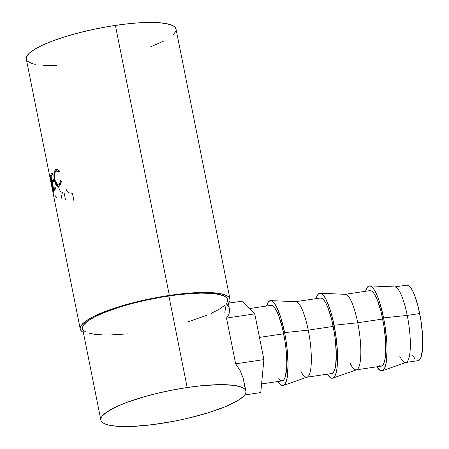 <?xml version="1.0" encoding="UTF-8"?>
<svg xmlns="http://www.w3.org/2000/svg" width="449" height="449" viewBox="0 0 449 449"><rect width="100%" height="100%" fill="white"/><g stroke="black" fill="none" stroke-linecap="round" stroke-linejoin="round"><path stroke-width="0.67" d="M405.744 362.489L418.193 360.637A38.176 8.61 -98.5 0 0 419.686 313.542L407.237 315.394A38.176 8.61 81.5 0 1 405.744 362.489A38.176 8.61 81.5 0 1 399.728 356.147M383.586 317.881A42.947 9.687 81.5 0 1 382.318 370.762A42.947 9.687 81.5 0 1 376.818 366.794L380.129 370.453L382.099 370.823L383.816 369.566L385.22 366.726L386.252 362.416L387.066 350.08L386.814 342.536L385.04 326.12L383.586 317.881L407.237 315.394L383.586 317.881L379.832 302.918L377.671 296.772L375.426 291.833L373.192 288.303L371.048 286.31L369.078 285.94L367.355 287.197L365.576 291.278A42.947 9.687 81.5 0 1 369.684 285.878A42.947 9.687 81.5 0 1 383.586 317.881M382.318 370.762L406.109 362.399A38.176 8.61 -98.5 0 0 407.237 315.394A38.176 8.61 -98.5 0 0 394.879 286.95L369.684 285.878M356.248 369.858L381.207 366.143A38.176 8.61 -98.5 0 0 382.7 319.048L357.735 322.764A38.176 8.61 81.5 0 1 356.248 369.858A38.176 8.61 81.5 0 1 350.226 363.516M334.09 325.25A42.947 9.687 81.5 0 1 332.821 378.125A42.947 9.687 81.5 0 1 327.321 374.163L330.632 377.817L332.602 378.193L334.32 376.936L335.723 374.096L336.756 369.785L337.379 364.161L337.317 349.9L335.543 333.489L332.333 317.415L330.335 310.287L325.929 299.202L323.69 295.672L321.546 293.68L319.576 293.304L317.858 294.561L316.079 298.641A42.947 9.687 81.5 0 1 320.188 293.248A42.947 9.687 81.5 0 1 334.09 325.25L357.735 322.764L334.09 325.25M332.821 378.125L356.607 369.768A38.176 8.61 -98.5 0 0 357.735 322.764A38.176 8.61 -98.5 0 0 345.376 294.32L320.188 293.248M306.746 377.227L331.71 373.512A38.176 8.61 -98.5 0 0 333.203 326.417L308.239 330.133A38.176 8.61 81.5 0 1 306.746 377.227A38.176 8.61 81.5 0 1 300.729 370.885M284.593 332.619A42.947 9.687 81.5 0 1 283.325 385.495A42.947 9.687 81.5 0 1 277.824 381.532L281.13 385.186L283.1 385.562L284.823 384.305L286.221 381.465L287.259 377.154L288.067 364.818L287.136 349.182L286.047 340.858L284.593 332.619L280.833 317.656L276.427 306.572L274.193 303.041L272.049 301.049L270.079 300.673L268.362 301.93L266.583 306.01A42.947 9.687 81.5 0 1 270.691 300.617A42.947 9.687 81.5 0 1 284.593 332.619L308.239 330.133L284.593 332.619M283.325 385.495L307.11 377.138A38.176 8.61 -98.5 0 0 308.239 330.133A38.176 8.61 -98.5 0 0 295.88 301.689L270.691 300.617M261.587 383.946L282.213 380.875A38.176 8.61 -98.5 0 0 283.701 333.787L259.455 337.395L283.701 333.787A38.176 8.61 -98.5 0 0 270.971 305.359L249.633 308.536M83.357 332.445A76.352 15.945 -11.3 0 1 80.242 329.038A76.352 15.945 -11.3 0 1 169.34 295.414L115.387 25.408A76.352 15.945 168.7 0 0 26.289 59.032L52.69 191.167L50.086 176.558A76.352 15.945 -11.3 0 1 50.097 176.508L53.442 192.026A76.352 15.945 168.7 0 0 53.336 192.368L50.956 181.194L53.257 194.002A76.352 15.945 168.7 0 0 53.268 194.035A76.352 15.945 168.7 0 0 53.274 194.075A76.352 15.945 168.7 0 1 53.257 194.002L50.956 181.194L53.336 192.368A76.352 15.945 168.7 0 1 53.442 192.026L50.097 176.508A76.352 15.945 168.7 0 0 50.086 176.558L52.69 191.167M53.785 191.235L50.585 175.217A76.352 15.945 -11.3 0 1 52.297 172.921L52.628 174.566A76.352 15.945 168.7 0 0 51.107 176.508L52.095 181.435A76.352 15.945 -11.3 0 1 53.611 179.493L53.942 181.138A76.352 15.945 168.7 0 0 52.421 183.08L53.655 189.237A76.352 15.945 -11.3 0 1 55.171 187.295L55.496 188.939A76.352 15.945 168.7 0 0 53.785 191.235A76.352 15.945 168.7 0 1 55.496 188.939L55.171 187.295A76.352 15.945 168.7 0 0 53.655 189.237L52.421 183.08A76.352 15.945 168.7 0 1 53.942 181.138L53.611 179.493A76.352 15.945 168.7 0 0 52.095 181.435L51.107 176.508A76.352 15.945 168.7 0 1 52.628 174.566L52.297 172.921A76.352 15.945 168.7 0 0 50.585 175.217L53.785 191.235M59.161 170.665L58.982 172.298L57.416 171.024L55.951 171.277L55.047 172.506L54.537 174.566L54.862 180.021L56.507 184.348L57.595 185.123L58.701 184.803L59.874 183.231L60.626 180.515L61.412 181.104L59.801 185.684L58.667 186.666L57.562 186.801L56.159 185.459L54.767 181.806L53.947 176.861L53.975 173.623L54.554 171.08L55.861 169.481L57.461 169.329L59.161 170.665M245.934 391.107L243.201 378.198L240.159 370.621L235.652 363.813L226.509 318.072L228.911 314.351L229.703 310.629L227.649 299.584A73.967 15.446 168.7 0 0 168.897 295.998A73.967 15.446 168.7 0 0 82.582 328.567L100.868 420.096A73.967 15.446 -11.3 0 1 187.182 387.521L168.897 295.998L187.182 387.521A73.967 15.446 -11.3 0 1 245.934 391.107A73.967 15.446 -11.3 0 1 159.619 423.682A73.967 15.446 -11.3 0 1 100.868 420.096M150.398 46.926L163.694 41.095M172.988 35.005L175.778 31.346M176.036 29.129L174.577 26.811L172.753 25.615L167.062 23.769L158.834 22.697L148.389 22.45L136.131 23.034L122.532 24.426L108.108 26.57L93.414 29.393L79.024 32.777L65.481 36.594L53.313 40.696L42.981 44.934L34.887 49.137L29.337 53.145L26.547 56.804L26.227 58.454L26.626 59.97M27.743 61.333L32.081 63.55L35.263 64.381M43.491 65.447L56.804 65.627M229.983 299.113L176.036 29.112A76.352 15.945 168.7 0 0 115.387 25.408L169.34 295.414A76.352 15.945 -11.3 0 1 229.983 299.113A76.352 15.945 -11.3 0 1 228.67 303.148L229.731 301.346L230.051 299.691L229.652 298.175L228.53 296.817L226.706 295.622L221.015 293.769L207.82 292.473L190.084 293.034L176.479 294.426L162.061 296.576L147.367 299.393L132.977 302.778L119.434 306.594L101.844 312.813L92.584 317.05L85.725 321.175L81.538 325.025L80.5 326.805L80.18 328.46L80.579 329.976L81.696 331.34L83.52 332.535M188.277 321.748L206.72 315.299M211.479 313.245L219.32 309.17L224.696 305.292M227.396 301.745L227.71 300.145L227.317 298.675L226.24 297.356L224.472 296.194L218.955 294.404L210.985 293.371L200.866 293.13L188.99 293.697L175.817 295.044L161.842 297.12L147.609 299.853L133.667 303.131L120.551 306.83L103.506 312.852L94.537 316.96L87.897 320.956L83.84 324.689L82.829 326.406L82.521 328.011M82.908 329.476L83.991 330.795L85.759 331.957M88.195 332.945L94.969 334.365L104.056 335.005M109.36 335.021L127.69 333.882M187.182 387.521L200.826 385.798L219.157 384.653L233.547 385.315L240.322 386.735L242.757 387.723L244.525 388.879L245.609 390.203L245.996 391.668L245.687 393.273L244.677 394.991L242.982 396.815L237.611 400.699L225.011 406.828L207.966 412.85L187.946 418.249L173.791 421.269L152.699 424.636L133.392 426.365L117.531 426.309L109.562 425.276L106.48 424.468L104.045 423.486L102.277 422.324L101.193 421.005L100.806 419.534L101.12 417.935L102.125 416.212L106.183 412.479L117.037 406.435L127.05 402.332L145.263 396.461L158.856 392.959L173.011 389.94L187.182 387.521M57.719 170.873L59.262 171.383L56.77 170.957L58.982 172.298L59.386 170.974L56.653 169.222L55.659 169.61C53.835 171.417 53.425 174.981 54.424 180.296L56.159 185.459L58.089 186.846L59.032 186.442C60.188 185.639 60.98 183.86 61.412 181.104L60.626 180.515C60.261 182.704 59.622 184.135 58.701 184.803L57.915 185.134L54.862 180.021C54.076 175.682 54.441 172.764 55.951 171.277L56.77 170.957M57.915 185.134L59.784 184.696L58.701 184.803L59.784 184.696L61.126 182.664L60.093 184.432L58.69 184.999M57.012 184.842L58.662 186.672L57.276 185.325L56.159 185.459L57.276 185.325L57.029 184.865M54.907 180.234L54.424 180.296L54.907 180.234M57.579 169.144L56.142 170.092L55.334 171.95L56.742 169.503L55.659 169.61L57.186 169.256M57.034 171.17L57.365 170.979M53.251 181.25L52.095 181.435L53.251 181.25A75.157 15.698 -11.3 0 1 53.801 180.442A75.157 15.698 168.7 0 0 53.251 181.25M54.812 189.057L53.655 189.237L54.812 189.057A75.157 15.698 -11.3 0 1 55.362 188.243A75.157 15.698 168.7 0 0 54.812 189.057M54.705 189.843L54.554 189.096L54.705 189.843M53.145 182.041L52.999 181.295L53.145 182.041M51.831 175.469L51.747 175.026L50.585 175.217L51.747 175.026A75.157 15.698 -11.3 0 1 52.488 173.87A75.157 15.698 168.7 0 0 51.747 175.026L51.831 175.469M53.981 195.556L53.644 193.996M56.905 198.082L55.16 195.612M61.03 199.109L62.45 192.307C60.8 192.2 59.577 190.561 58.78 187.396M65.532 199.945L64.162 193.092M73.889 200.63L72.412 193.238A76.352 15.945 168.7 0 1 71.61 193.205L68.815 192.784C67.367 192.105 66.418 190.696 65.975 188.552M244.699 394.968L260.768 392.572L244.699 394.968M244.716 386.376L243.201 378.198L240.159 370.621L235.652 363.813L263.894 359.604L260.768 392.572L263.894 359.604L235.652 363.813L226.509 318.072L254.751 313.868L263.894 359.604L254.751 313.868L226.509 318.072L228.911 314.351L229.703 310.629L228.855 306.981L226.391 303.49L224.786 312.319M228.367 303.193L242.488 301.094L254.751 313.868L242.488 301.094L228.367 303.193M270.803 305.393L272.554 305.724L274.457 307.492L276.449 310.629L278.442 315.018L282.14 326.821L284.992 341.105L285.962 348.508L286.793 362.405L286.625 368.376L285.154 377.205L283.908 379.731L282.376 380.847L280.625 380.511L278.722 378.743M295.504 301.706A38.176 8.61 81.5 0 1 308.239 330.133L333.203 326.417A38.176 8.61 -98.5 0 0 320.468 297.99L295.504 301.706M320.3 298.024L322.051 298.355L323.959 300.123L325.946 303.266L327.938 307.649L331.637 319.452L334.494 333.742L335.459 341.139L336.29 355.041L335.571 366.002L334.651 369.836L333.405 372.361L331.878 373.478L330.127 373.147M345.006 294.336A38.176 8.61 81.5 0 1 357.735 322.764L382.7 319.048A38.176 8.61 -98.5 0 0 369.965 290.621L345.006 294.336M369.802 290.655L371.553 290.986L373.456 292.754L375.443 295.897L377.435 300.28L381.134 312.089L383.99 326.372L385.568 340.959L385.624 353.638L385.068 358.633L384.148 362.466L382.902 364.992L381.375 366.109L379.624 365.778M418.361 360.603L419.888 359.486L421.134 356.961L422.604 348.132L422.548 335.459L420.977 320.867L418.12 306.583L414.421 294.78L412.429 290.391L410.442 287.253L408.534 285.48L406.783 285.149M412.715 355.361L414.702 358.504M394.503 286.967A38.176 8.61 81.5 0 1 407.237 315.394L419.686 313.542A38.176 8.61 -98.5 0 0 406.951 285.115L394.503 286.967M80.242 329.038L53.268 194.035"/></g></svg>

